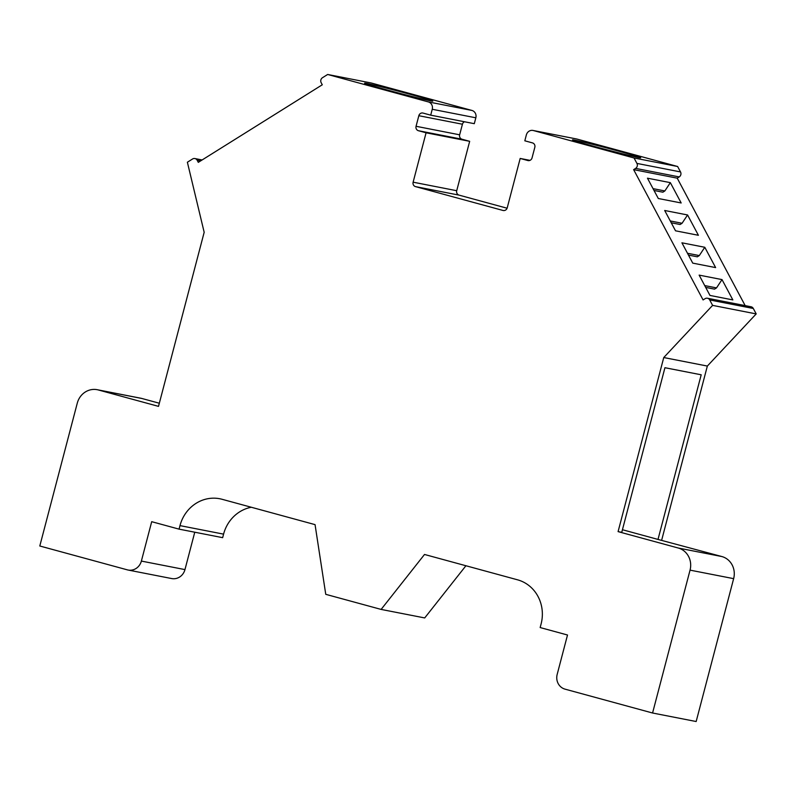 <?xml version="1.0" encoding="UTF-8"?>
<svg xmlns="http://www.w3.org/2000/svg" width="796" height="796" viewBox="0 0 796 796"><rect width="100%" height="100%" fill="white"/><g stroke="black" fill="none" stroke-linecap="round" stroke-linejoin="round"><path stroke-width="1.19" d="M634.034 157.976L636.929 163.409A3.652 3.403 -78.9 0 1 635.626 168.394L679.207 176.921A3.652 3.403 -78.9 0 0 680.52 171.926L677.625 166.503L634.034 157.976L533.37 130.534A6.079 5.671 -78.9 0 0 526.355 134.932L524.813 140.802L532.464 142.892A3.652 3.403 -78.9 0 1 534.822 147.32L532.046 157.897A3.652 3.403 -78.9 0 1 527.838 160.533L520.186 158.444L507.221 207.836A3.652 3.403 -78.9 0 1 503.022 210.462L415.482 186.612A3.652 3.403 -78.9 0 1 413.124 182.184L426.079 132.793L418.417 130.713A3.652 3.403 -78.9 0 1 416.059 126.285L418.835 115.709A3.652 3.403 -78.9 0 1 423.044 113.072L430.706 115.161L432.248 109.281A6.079 5.671 -78.9 0 0 428.318 101.908L327.654 74.476L322.48 77.709A3.652 3.403 -78.9 0 0 321.176 82.694L322.28 84.784L198.294 162.354L197.189 160.275A3.652 3.403 -78.9 0 0 192.542 159.001L187.378 162.235L204.174 232.283L158.504 406.368L98.326 389.96A18.238 17.005 -78.9 0 0 97.192 389.702A18.238 17.005 -78.9 0 0 77.282 403.124L39.8 545.996L127.34 569.856A12.159 11.333 -78.9 0 0 128.086 570.035A12.159 11.333 -78.9 0 0 141.37 561.081L151.698 521.688L179.06 529.141L179.986 525.619A36.477 34.009 -78.9 0 1 219.805 498.754A36.477 34.009 -78.9 0 1 222.064 499.281L315.057 524.634L325.753 594.323L381.125 609.418L424.517 554.464L517.509 579.806A36.477 34.009 -78.9 0 1 541.081 624.034L540.156 627.556L567.508 635.009L557.18 674.401A12.159 11.333 -78.9 0 0 565.031 689.147L652.571 713.007L690.052 570.135A18.238 17.005 -78.9 0 0 678.272 548.026L618.084 531.619L621.756 532.335L664.939 367.712L701.196 374.797L658.003 539.429L721.863 556.543A18.238 17.005 101.1 0 1 733.643 578.652L696.162 721.524L652.571 713.007M635.626 168.394L633.636 169.638L703.087 299.933L705.077 298.689A3.652 3.403 -78.9 0 1 709.714 299.953L712.609 305.385L663.755 357.543L618.084 531.619M707.435 298.241L751.026 306.759A3.652 3.403 -78.9 0 1 753.305 308.48L756.2 313.913L707.346 366.06L661.675 540.146M679.207 176.921L677.227 178.165L745.165 305.614M677.625 166.503L576.951 139.061L533.37 130.534M532.992 130.454L576.583 138.972A6.079 5.671 101.1 0 1 576.951 139.061M464.476 121.768A3.652 3.403 -78.9 0 0 462.426 124.226L459.65 134.813A3.652 3.403 -78.9 0 0 462.008 139.23L469.67 141.32L456.715 190.712A3.652 3.403 -78.9 0 0 459.073 195.129L507.102 208.224M428.318 101.908L471.909 110.435A6.079 5.671 101.1 0 1 475.839 117.798L474.297 123.678L430.706 115.161M471.909 110.435L371.235 82.993L327.654 74.476M97.192 389.702L140.783 398.219A18.238 17.005 101.1 0 1 141.917 398.488L159.329 403.234M194.761 532.216L184.961 569.598A12.159 11.333 101.1 0 1 171.677 578.553L128.086 570.035M251.307 507.251A36.477 34.009 -78.9 0 0 223.576 534.136L222.651 537.668L179.06 529.141M465.919 565.747L424.706 617.935L381.125 609.418M622.442 529.728L658.003 539.429M663.755 357.543L707.346 366.06M756.2 313.913L712.609 305.385M633.636 169.638L677.227 178.165M670.341 182.652L647.466 178.185L658.302 198.502L681.177 202.97L670.341 182.652L664.849 190.95L662.869 192.194L654.013 190.463M687.565 214.97L664.69 210.492L675.525 230.81L698.4 235.288L687.565 214.97L682.072 223.268L680.092 224.512L671.237 222.781M704.788 247.277L681.913 242.81L692.749 263.128L715.624 267.595L704.788 247.277L699.296 255.576L697.316 256.819L688.46 255.088M722.012 279.595L699.137 275.118L709.972 295.435L732.847 299.913L722.012 279.595L716.519 287.893L714.539 289.137L705.694 287.406M653.048 188.642L664.849 190.95M655.247 190.702L654.421 191.219M672.471 223.019L671.645 223.537M689.694 255.327L688.868 255.844M706.918 287.645L706.092 288.162M670.272 220.96L682.072 223.268M687.495 253.267L699.296 255.576M704.719 285.585L716.519 287.893M430.417 100.803A35.263 0.866 14.7 0 0 432.795 101.102A35.263 0.866 14.7 0 0 405.164 92.973A35.263 0.866 14.7 0 0 366.956 83.5A35.263 0.866 14.7 0 0 364.578 83.202A35.263 0.866 14.7 0 0 392.209 91.331A35.263 0.866 14.7 0 0 430.417 100.803M638.322 157.469A35.263 0.866 14.7 0 0 640.7 157.767A35.263 0.866 14.7 0 0 613.069 149.638A35.263 0.866 14.7 0 0 574.861 140.166A35.263 0.866 14.7 0 0 572.483 139.867A35.263 0.866 14.7 0 0 600.114 147.996A35.263 0.866 14.7 0 0 638.322 157.469M426.079 132.793L469.67 141.32M520.186 158.444L529.997 160.364M690.052 570.135L733.643 578.652M678.272 548.026L721.863 556.543M636.929 163.409L680.52 171.926M753.305 308.48L709.714 299.953M197.189 160.275L200.572 160.931M432.248 109.281L475.839 117.798M418.835 115.709L462.426 124.226M416.059 126.285L459.65 134.813M418.417 130.713L462.008 139.23M413.124 182.184L456.715 190.712M415.482 186.612L459.073 195.129M98.326 389.96L141.917 398.488M184.961 569.598L141.37 561.081M179.986 525.619L223.576 534.136M202.124 159.966L194.911 158.553"/></g></svg>
